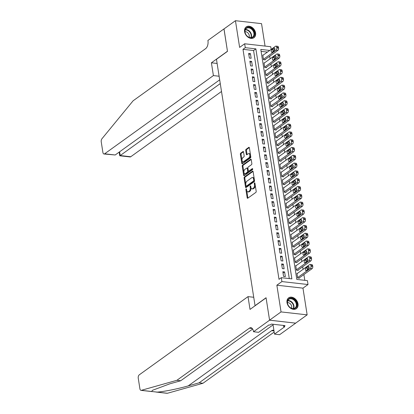 <?xml version="1.0" encoding="UTF-8"?>
<svg xmlns="http://www.w3.org/2000/svg" width="414" height="414" viewBox="0 0 414 414"><rect width="100%" height="100%" fill="white"/><g stroke="black" fill="none" stroke-linecap="round" stroke-linejoin="round"><path stroke-width="0.62" d="M246.139 188.887A0.585 0.321 -83.6 0 0 245.911 189.648L247.184 197.783A0.833 0.461 -83.6 0 0 247.541 198.285A0.833 0.461 -83.6 0 0 247.753 198.223L255.862 192.391A0.833 0.461 -83.6 0 0 256.188 191.304L254.915 183.169A0.585 0.321 -83.6 0 0 254.667 182.817A0.585 0.321 -83.6 0 0 254.517 182.864A0.585 0.321 -83.6 0 0 254.289 183.625L254.45 184.675A2.67 1.47 -83.6 0 1 253.394 188.163L252.716 188.649A2.67 1.47 -83.6 0 1 252.033 188.851A2.67 1.47 -83.6 0 1 250.894 187.237L250.729 186.181A0.585 0.321 -83.6 0 0 250.48 185.829A0.585 0.321 -83.6 0 0 250.33 185.876A0.585 0.321 -83.6 0 0 250.097 186.636L250.263 187.687A2.67 1.47 -83.6 0 1 249.207 191.175L248.529 191.661A2.67 1.47 -83.6 0 1 247.846 191.868A2.67 1.47 -83.6 0 1 246.703 190.249L246.537 189.198A0.585 0.321 -83.6 0 0 246.289 188.841A0.585 0.321 -83.6 0 0 246.139 188.887M246.604 189.607A0.585 0.321 -83.6 0 0 246.615 189.731L247.888 197.861A0.833 0.461 -83.6 0 0 247.945 198.083M254.983 183.578A0.585 0.321 -83.6 0 0 254.993 183.702L255.159 184.758L254.45 184.675M250.791 186.595A0.585 0.321 -83.6 0 0 250.801 186.719L250.967 187.77L250.263 187.687M244.576 31.687A6.634 4.958 54.3 0 0 248.343 37.389A6.634 4.958 54.3 0 0 253.953 37.695A6.634 4.958 54.3 0 0 255.583 32.934A6.634 4.958 54.3 0 0 251.815 27.231A6.634 4.958 54.3 0 0 246.206 26.926A6.634 4.958 54.3 0 0 244.576 31.687M287.005 302.629A6.634 4.958 54.3 0 0 290.768 308.332A6.634 4.958 54.3 0 0 296.377 308.637A6.634 4.958 54.3 0 0 298.008 303.871A6.634 4.958 54.3 0 0 294.245 298.168A6.634 4.958 54.3 0 0 288.636 297.863A6.634 4.958 54.3 0 0 287.005 302.629M243.546 151.99A0.833 0.461 -83.6 0 0 243.189 151.483A0.833 0.461 -83.6 0 0 242.977 151.55L240.7 153.185A0.833 0.461 -83.6 0 0 240.368 154.272L241.781 163.302A0.833 0.461 -83.6 0 0 242.138 163.809A0.833 0.461 -83.6 0 0 242.356 163.747L250.46 157.915A0.833 0.461 -83.6 0 0 250.791 156.823L249.378 147.793A0.833 0.461 -83.6 0 0 249.021 147.291A0.833 0.461 -83.6 0 0 248.809 147.353L246.061 149.33A0.833 0.461 -83.6 0 0 245.73 150.417L246.335 154.282A0.833 0.461 -83.6 0 0 246.692 154.789A0.833 0.461 -83.6 0 0 246.904 154.722L248.265 153.744A2.23 1.232 -83.6 0 1 248.84 153.573A2.23 1.232 -83.6 0 1 249.833 155.416A2.23 1.232 -83.6 0 1 248.907 157.837L243.572 161.677A2.23 1.232 -83.6 0 1 242.997 161.848A2.23 1.232 -83.6 0 1 242.004 160.006A2.23 1.232 -83.6 0 1 242.93 157.584L243.82 156.942A0.833 0.461 -83.6 0 0 244.151 155.855L243.546 151.99M289.282 278.581L253.57 50.518L242.987 49.323L245.279 47.672L244.669 43.775L270.772 46.725L271.186 49.375M269.576 320.198L266.078 297.863L250.02 309.413L248.017 296.626L139.259 374.836A2.551 1.402 -83.6 0 0 138.245 378.163L139.911 388.803A2.551 1.402 -83.6 0 0 141.003 390.35A2.551 1.402 -83.6 0 0 141.314 390.324L176.876 380.311L249.383 328.173A5.951 3.276 96.4 0 1 250.905 327.717A5.951 3.276 96.4 0 1 253.451 331.319L253.518 331.749L269.576 320.198L295.679 323.148L269.571 320.162L266.062 297.744L255.045 305.667L216.465 59.285L227.477 51.367L223.969 28.949L235.442 20.7L239.623 47.403L244.669 43.775M269.571 320.162L281.044 311.913L307.147 314.857L302.965 288.154L308.011 284.527L281.908 281.577L281.297 277.68L291.88 278.876L255.862 48.868L245.279 47.672M302.965 288.154L276.862 285.205L281.044 311.913M276.862 285.205L281.908 281.577M242.987 49.323L279.005 279.326L281.297 277.68M244.426 176.985A0.833 0.461 -83.6 0 0 244.094 178.072L245.512 187.107A0.833 0.461 -83.6 0 0 245.869 187.609A0.833 0.461 -83.6 0 0 246.082 187.547L254.191 181.715A0.833 0.461 -83.6 0 0 254.517 180.628L253.104 171.598A0.833 0.461 -83.6 0 0 252.747 171.091A0.833 0.461 -83.6 0 0 252.535 171.153L244.426 176.985L245.135 177.063A0.833 0.461 -83.6 0 0 244.803 178.155L246.216 187.185A0.833 0.461 -83.6 0 0 246.273 187.407M243.649 175.205L242.231 166.174A0.833 0.461 -83.6 0 1 242.563 165.082L250.672 159.255A0.833 0.461 -83.6 0 1 250.884 159.188A0.833 0.461 -83.6 0 1 251.241 159.695L251.847 163.561A0.833 0.461 -83.6 0 1 251.515 164.648L248.229 167.013A0.833 0.461 -83.6 0 0 247.898 168.105L248.296 170.666A0.833 0.461 -83.6 0 0 248.654 171.173A0.833 0.461 -83.6 0 0 248.871 171.106L252.292 168.648A0.585 0.321 -83.6 0 1 252.442 168.601A0.585 0.321 -83.6 0 1 252.7 169.083A0.585 0.321 -83.6 0 1 252.462 169.719L244.219 175.645A0.833 0.461 -83.6 0 1 244.001 175.712A0.833 0.461 -83.6 0 1 243.649 175.205L244.353 175.282L242.94 166.252L242.231 166.174M265.053 46.078L261.544 23.65L235.442 20.7M295.674 323.111L307.147 314.857M263.283 55.062L262.761 55.005L263.49 59.683L265.255 59.88L265.193 59.492M264.499 62.861L263.982 62.799L264.712 67.477L266.476 67.679L266.414 67.285M265.721 70.654L265.203 70.597L265.933 75.276L267.698 75.472L267.635 75.084M266.942 78.453L266.425 78.396L267.154 83.074L268.919 83.271L268.857 82.883M268.163 86.252L267.646 86.19L268.375 90.868L270.14 91.07L270.078 90.676M269.385 94.045L268.862 93.988L269.597 98.667L271.361 98.863L271.299 98.475M270.606 101.844L270.083 101.782L270.818 106.46L272.583 106.662L272.521 106.274M271.827 109.638L271.305 109.581L272.039 114.259L273.804 114.461L273.742 114.067M273.049 117.436L272.526 117.379L273.261 122.058L275.025 122.254L274.963 121.866M274.27 125.235L273.747 125.173L274.482 129.851L276.247 130.053L276.185 129.66M275.491 133.029L274.968 132.972L275.703 137.65L277.463 137.846L277.406 137.458M276.712 140.827L276.19 140.77L276.925 145.449L278.684 145.645L278.627 145.257M277.934 148.626L277.411 148.564L278.146 153.242L279.905 153.444L279.848 153.051M279.155 156.42L278.632 156.363L279.362 161.041L281.127 161.237L281.065 160.849M280.376 164.218L279.854 164.156L280.583 168.834L282.348 169.036L282.286 168.648M281.592 172.012L281.075 171.955L281.805 176.633L283.569 176.835L283.507 176.442M282.814 179.811L282.296 179.754L283.026 184.432L284.791 184.628L284.728 184.24M284.035 187.609L283.518 187.547L284.247 192.225L286.012 192.427L285.95 192.034M285.256 195.403L284.739 195.346L285.469 200.024L287.233 200.221L287.171 199.833M286.478 203.202L285.955 203.145L286.69 207.823L288.454 208.019L288.392 207.631M287.699 211L287.176 210.938L287.911 215.616L289.676 215.818L289.614 215.425M288.92 218.794L288.398 218.737L289.132 223.415L290.897 223.612L290.835 223.224M290.142 226.593L289.619 226.53L290.354 231.209L292.118 231.41L292.056 231.022M291.363 234.386L290.84 234.329L291.575 239.007L293.34 239.209L293.278 238.816M292.584 242.185L292.061 242.128L292.796 246.806L294.561 247.003L294.499 246.615M293.805 249.984L293.283 249.921L294.018 254.6L295.777 254.801L295.72 254.413M295.027 257.777L294.504 257.72L295.239 262.398L296.998 262.595L296.941 262.207M296.248 265.576L295.725 265.519L296.455 270.197L298.22 270.394L298.158 270.006M282.834 271.719L283.569 276.397L285.334 276.599L284.599 271.92L282.834 271.719M281.618 263.92L282.348 268.598L284.113 268.8L283.378 264.122L281.618 263.92M280.397 256.126L281.127 260.804L282.891 261.001L282.157 256.323L280.397 256.126M279.176 248.328L279.905 253.006L281.67 253.208L280.935 248.529L279.176 248.328M277.954 240.534L278.684 245.212L280.449 245.409L279.719 240.731L277.954 240.534M276.733 232.735L277.463 237.413L279.227 237.61L278.498 232.937L276.733 232.735M275.512 224.937L276.241 229.615L278.006 229.817L277.276 225.138L275.512 224.937M274.291 217.143L275.025 221.821L276.785 222.018L276.055 217.34L274.291 217.143M273.069 209.344L273.804 214.022L275.564 214.224L274.834 209.546L273.069 209.344M271.848 201.546L272.583 206.224L274.342 206.426L273.613 201.747L271.848 201.546M270.627 193.752L271.361 198.43L273.126 198.627L272.391 193.949L270.627 193.752M269.405 185.953L270.14 190.631L271.905 190.833L271.17 186.155L269.405 185.953M268.184 178.16L268.919 182.838L270.684 183.035L269.949 178.356L268.184 178.16M266.963 170.361L267.698 175.039L269.462 175.236L268.727 170.558L266.963 170.361M265.741 162.562L266.476 167.24L268.241 167.442L267.506 162.764L265.741 162.562M264.525 154.769L265.255 159.447L267.02 159.644L266.285 154.965L264.525 154.769M263.304 146.97L264.034 151.648L265.798 151.85L265.063 147.172L263.304 146.97M262.083 139.171L262.812 143.849L264.577 144.051L263.842 139.373L262.083 139.171M260.861 131.378L261.591 136.056L263.356 136.253L262.626 131.574L260.861 131.378M259.64 123.579L260.37 128.257L262.134 128.459L261.405 123.781L259.64 123.579M258.419 115.785L259.148 120.464L260.913 120.66L260.183 115.982L258.419 115.785M257.197 107.987L257.927 112.665L259.692 112.862L258.962 108.183L257.197 107.987M255.976 100.188L256.711 104.866L258.471 105.068L257.741 100.39L255.976 100.188M254.755 92.394L255.49 97.073L257.249 97.269L256.52 92.591L254.755 92.394M253.534 84.596L254.268 89.274L256.028 89.476L255.298 84.798L253.534 84.596M252.312 76.797L253.047 81.475L254.812 81.677L254.077 76.999L252.312 76.797M251.091 69.003L251.826 73.682L253.591 73.878L252.856 69.2L251.091 69.003M249.87 61.205L250.605 65.883L252.369 66.085L251.634 61.407L249.87 61.205M251.148 58.286L250.413 53.608L248.648 53.411L249.383 58.089L251.148 58.286M304.802 280.335L303.897 274.554M303.079 269.338L302.675 266.756M301.858 261.539L301.454 258.962M300.636 253.741L300.233 251.163M299.415 245.947L299.011 243.365M298.194 238.148L297.79 235.571M296.973 230.355L296.569 227.772M295.756 222.556L295.348 219.979M294.535 214.757L294.131 212.18M293.314 206.964L292.91 204.381M292.093 199.165L291.689 196.588M290.871 191.366L290.468 188.789M289.65 183.573L289.246 180.99M288.429 175.774L288.025 173.197M287.207 167.981L286.804 165.398M285.986 160.182L285.582 157.605M284.765 152.383L284.361 149.806M283.543 144.589L283.14 142.007M282.322 136.791L281.918 134.214M281.101 128.992L280.697 126.415M279.88 121.198L279.476 118.616M278.658 113.4L278.255 110.823M277.442 105.606L277.038 103.024M276.221 97.807L275.817 95.225M274.999 90.009L274.596 87.432M273.778 82.215L273.375 79.633M272.557 74.416L272.153 71.839M271.336 66.618L270.932 64.041M270.114 58.824L269.711 56.242M267.423 52.086L261.105 51.372M297.469 273.375L296.947 273.312L297.676 277.991L299.441 278.192L299.379 277.799M269.716 50.436L260.799 49.426L296.817 279.429L307.4 280.63L308.011 284.527M253.57 50.518L255.862 48.868M284.599 271.92L283.041 273.038M283.378 264.122L281.82 265.239M282.157 256.323L280.604 257.446M280.935 248.529L279.383 249.647M279.719 240.731L278.161 241.848M278.498 232.937L276.94 234.055M277.276 225.138L275.719 226.256M276.055 217.34L274.498 218.463M274.834 209.546L273.276 210.664M273.613 201.747L272.055 202.865M272.391 193.949L270.834 195.072M271.17 186.155L269.612 187.273M269.949 178.356L268.391 179.474M268.727 170.558L267.17 171.681M267.506 162.764L265.948 163.882M266.285 154.965L264.727 156.088M265.063 147.172L263.511 148.29M263.842 139.373L262.29 140.491M262.626 131.574L261.068 132.697M261.405 123.781L259.847 124.899M260.183 115.982L258.626 117.1M258.962 108.183L257.404 109.306M257.741 100.39L256.183 101.508M256.52 92.591L254.962 93.714M255.298 84.798L253.741 85.915M254.077 76.999L252.519 78.117M252.856 69.2L251.298 70.323M251.634 61.407L250.077 62.524M250.413 53.608L248.855 54.726M247.846 191.868L248.55 191.946A2.67 1.47 -83.6 0 0 249.233 191.739L248.529 191.661M250.967 187.77A2.67 1.47 -83.6 0 1 249.911 191.252L249.233 191.739M252.033 188.851L252.742 188.934A2.67 1.47 -83.6 0 0 253.425 188.727L252.716 188.649M255.159 184.758A2.67 1.47 -83.6 0 1 254.098 188.241L253.425 188.727M253.047 171.375L245.135 177.063M246.009 185.808A0.585 0.321 -83.6 0 0 246.258 186.165A0.585 0.321 -83.6 0 0 246.408 186.119L253.523 181.001A0.585 0.321 -83.6 0 0 253.756 180.24L253.585 179.127A2.67 1.47 -83.6 0 0 252.442 177.513A2.67 1.47 -83.6 0 0 251.759 177.715L246.894 181.213A2.67 1.47 -83.6 0 0 245.833 184.701L246.009 185.808M246.827 186.165A0.585 0.321 -83.6 0 0 246.967 186.243A0.585 0.321 -83.6 0 0 247.111 186.196L246.408 186.119M252.442 177.513L253.145 177.59A2.67 1.47 -83.6 0 1 254.289 179.21L254.46 180.318A0.585 0.321 -83.6 0 1 254.232 181.078L247.111 186.196M251.184 159.473L243.266 165.165A0.833 0.461 -83.6 0 0 242.94 166.252M248.654 171.173L249.363 171.251A0.833 0.461 -83.6 0 0 249.575 171.189L252.69 168.948M244.814 169.466A2.23 1.232 -83.6 0 0 243.893 171.888A2.23 1.232 -83.6 0 0 244.886 173.735A2.23 1.232 -83.6 0 0 245.455 173.564L247.339 172.208A0.833 0.461 -83.6 0 0 247.67 171.122L247.267 168.555A0.833 0.461 -83.6 0 0 246.91 168.053A0.833 0.461 -83.6 0 0 246.697 168.115L244.814 169.466M244.886 173.735L245.59 173.813A2.23 1.232 -83.6 0 0 246.164 173.642L245.455 173.564M246.91 168.053L247.613 168.131A0.833 0.461 -83.6 0 1 247.97 168.638L248.374 171.199A0.833 0.461 -83.6 0 1 248.043 172.291L246.164 173.642M242.997 161.848L243.706 161.931A2.23 1.232 -83.6 0 0 244.276 161.755L243.572 161.677M248.84 153.573L249.544 153.651A2.23 1.232 -83.6 0 1 250.537 155.498A2.23 1.232 -83.6 0 1 249.616 157.92L244.276 161.755M249.316 147.575L246.765 149.407A0.833 0.461 -83.6 0 0 246.433 150.499L247.039 154.365A0.833 0.461 -83.6 0 0 247.101 154.582M243.484 151.767L241.403 153.263A0.833 0.461 -83.6 0 0 241.072 154.355L242.49 163.385A0.833 0.461 -83.6 0 0 242.547 163.608M298.924 278.13L312.094 268.66A1.703 0.937 96.4 0 0 312.767 266.44L312.642 265.664A1.703 0.937 96.4 0 0 311.918 264.629L310.153 264.432A1.703 0.937 -83.6 0 0 309.719 264.562L297.009 273.706M310.153 264.432A1.703 0.937 -83.6 0 1 310.883 265.462L311.002 266.243A1.703 0.937 -83.6 0 1 310.329 268.463L297.619 277.603M309.118 267.242L307.737 268.236A1.361 0.75 -83.6 0 0 307.188 269.938M308.176 266.45L305.972 268.034A1.361 0.75 -83.6 0 0 305.408 269.514A1.361 0.75 -83.6 0 0 306.018 270.637A1.361 0.75 -83.6 0 0 306.365 270.533L308.565 268.945A1.361 0.75 -83.6 0 0 309.129 267.47A1.361 0.75 -83.6 0 0 308.523 266.347A1.361 0.75 -83.6 0 0 308.176 266.45L308.839 266.528M295.85 301.345A5.739 4.29 -125.7 0 1 295.234 308.342A5.739 4.29 -125.7 0 1 288.429 305.677A5.739 4.29 -125.7 0 1 289.044 298.685A5.739 4.29 -125.7 0 1 295.85 301.345M288.475 305.682A5.315 3.969 54.3 0 0 295.011 307.995A5.315 3.969 54.3 0 0 295.348 301.671A5.315 3.969 54.3 0 0 288.806 299.363A5.315 3.969 54.3 0 0 288.475 305.682M291.497 308.254A3.783 2.826 54.3 0 0 291.006 304.657A3.783 2.826 54.3 0 0 287.44 302.613M295.886 308.932A6.593 4.921 54.3 0 0 295.989 308.865A6.593 4.921 54.3 0 0 296.403 301.025A6.593 4.921 54.3 0 0 288.294 298.163A6.593 4.921 54.3 0 0 288.196 298.235L288.294 298.163M253.425 30.408A5.739 4.29 -125.7 0 1 252.809 37.4A5.739 4.29 -125.7 0 1 245.999 34.74A5.739 4.29 -125.7 0 1 246.62 27.748A5.739 4.29 -125.7 0 1 253.425 30.408M246.045 34.745A5.315 3.969 54.3 0 0 252.587 37.053A5.315 3.969 54.3 0 0 252.918 30.734A5.315 3.969 54.3 0 0 246.382 28.426A5.315 3.969 54.3 0 0 246.045 34.745M249.073 37.317A3.783 2.826 54.3 0 0 248.581 33.72A3.783 2.826 54.3 0 0 245.016 31.676M253.559 37.928L253.471 37.99A6.593 4.921 54.3 0 0 253.559 37.928A6.593 4.921 54.3 0 0 253.973 30.087A6.593 4.921 54.3 0 0 245.864 27.226A6.593 4.921 54.3 0 0 245.766 27.298M176.876 380.311L180.737 380.751L169.833 383.819L152.487 390.293L151.638 391.489L157.097 392.105C163.287 391.784 177.979 388.849 188.21 385.895L199.113 382.826L271.62 330.688A5.951 3.276 96.4 0 1 273.142 330.227A5.951 3.276 96.4 0 1 273.939 330.507M199.113 382.826L202.979 383.26L274.182 332.059M252.669 329.021L180.737 380.751M157.097 392.105L167.416 393.274L202.979 383.26M253.518 331.749L258.631 332.328L268.909 324.933L270.037 325.062L271.413 324.074L285.029 325.611L283.652 326.599L284.78 326.729L274.503 334.119L279.616 334.698L295.679 323.148M248.017 296.626L253.73 297.273M272.955 324.245L274.503 334.119M167.416 393.274A2.551 1.402 96.4 0 1 167.106 393.3L156.197 392.068M283.471 325.435L283.652 326.599M219.12 76.233L213.401 75.586L104.644 153.796L115.19 154.986L219.684 79.845M224.015 28.918L227.462 51.248L211.399 62.799L213.401 75.586M115.19 154.986L103.992 153.992A2.551 1.402 -83.6 0 1 102.9 152.445L101.233 141.8A2.551 1.402 -83.6 0 1 101.927 138.778L133.106 100.799L205.613 48.655A5.951 3.276 -83.6 0 0 207.968 40.888L207.9 40.463L223.964 28.913M217.117 63.445L211.399 62.799M220.269 83.587L120.2 155.55L130.746 156.746A2.551 1.402 96.4 0 1 130.094 156.942L119.77 155.773L120.2 155.55L119.61 151.809M221.506 91.478L130.746 156.746M103.992 153.992A2.551 1.402 -83.6 0 0 104.644 153.796M119.16 152.129L119.77 155.773M297.702 270.337L310.873 260.861A1.703 0.937 96.4 0 0 311.545 258.647L311.421 257.865A1.703 0.937 96.4 0 0 310.697 256.835L308.932 256.633A1.703 0.937 -83.6 0 0 308.497 256.768L295.787 265.907M308.932 256.633A1.703 0.937 -83.6 0 1 309.662 257.663L309.781 258.445A1.703 0.937 -83.6 0 1 309.108 260.665L296.398 269.804M307.897 259.449L306.515 260.437A1.361 0.75 -83.6 0 0 305.967 262.14M306.955 258.657L304.751 260.24A1.361 0.75 -83.6 0 0 304.186 261.715A1.361 0.75 -83.6 0 0 304.797 262.838A1.361 0.75 -83.6 0 0 305.144 262.735L307.348 261.151A1.361 0.75 -83.6 0 0 307.912 259.676A1.361 0.75 -83.6 0 0 307.302 258.553A1.361 0.75 -83.6 0 0 306.955 258.657L307.618 258.729M296.481 262.538L309.651 253.068A1.703 0.937 96.4 0 0 310.324 250.848L310.2 250.066A1.703 0.937 96.4 0 0 309.475 249.037L307.711 248.84A1.703 0.937 -83.6 0 0 307.276 248.969L294.566 258.108M307.711 248.84A1.703 0.937 -83.6 0 1 308.44 249.87L308.559 250.646A1.703 0.937 -83.6 0 1 307.887 252.866L295.177 262.01M306.676 251.65L305.294 252.643A1.361 0.75 -83.6 0 0 304.745 254.346M305.734 250.858L303.529 252.442A1.361 0.75 -83.6 0 0 302.965 253.917A1.361 0.75 -83.6 0 0 303.576 255.045A1.361 0.75 -83.6 0 0 303.923 254.936L306.127 253.352A1.361 0.75 -83.6 0 0 306.691 251.878A1.361 0.75 -83.6 0 0 306.081 250.755A1.361 0.75 -83.6 0 0 305.734 250.858L306.396 250.936M295.26 254.739L308.43 245.269A1.703 0.937 96.4 0 0 309.103 243.049L308.984 242.273A1.703 0.937 96.4 0 0 308.254 241.243L306.489 241.041A1.703 0.937 -83.6 0 0 306.055 241.171L293.345 250.315M306.489 241.041A1.703 0.937 -83.6 0 1 307.219 242.071L307.338 242.852A1.703 0.937 -83.6 0 1 306.665 245.072L293.956 254.212M305.454 243.851L304.073 244.845A1.361 0.75 -83.6 0 0 303.524 246.547M304.513 243.059L302.313 244.648A1.361 0.75 -83.6 0 0 301.749 246.123A1.361 0.75 -83.6 0 0 302.355 247.246A1.361 0.75 -83.6 0 0 302.701 247.142L304.906 245.559A1.361 0.75 -83.6 0 0 305.47 244.079A1.361 0.75 -83.6 0 0 304.859 242.956A1.361 0.75 -83.6 0 0 304.513 243.059L305.18 243.137M294.038 246.946L307.209 237.476A1.703 0.937 96.4 0 0 307.881 235.255L307.762 234.474A1.703 0.937 96.4 0 0 307.033 233.444L305.268 233.242A1.703 0.937 -83.6 0 0 304.833 233.377L292.124 242.516M305.268 233.242A1.703 0.937 -83.6 0 1 305.998 234.272L306.117 235.054A1.703 0.937 -83.6 0 1 305.444 237.274L292.734 246.413M304.233 236.058L302.851 237.046A1.361 0.75 -83.6 0 0 302.303 238.754M303.291 235.266L301.092 236.849A1.361 0.75 -83.6 0 0 300.528 238.324A1.361 0.75 -83.6 0 0 301.133 239.447A1.361 0.75 -83.6 0 0 301.48 239.344L303.685 237.76A1.361 0.75 -83.6 0 0 304.249 236.285A1.361 0.75 -83.6 0 0 303.643 235.162A1.361 0.75 -83.6 0 0 303.291 235.266L303.959 235.338M292.817 239.147L305.987 229.677A1.703 0.937 96.4 0 0 306.66 227.457L306.541 226.675A1.703 0.937 96.4 0 0 305.811 225.646L304.047 225.449A1.703 0.937 -83.6 0 0 303.612 225.578L290.902 234.717M304.047 225.449A1.703 0.937 -83.6 0 1 304.776 226.479L304.895 227.26A1.703 0.937 -83.6 0 1 304.223 229.475L291.513 238.619M303.012 228.259L301.63 229.252A1.361 0.75 -83.6 0 0 301.081 230.955M302.07 227.467L299.871 229.051A1.361 0.75 -83.6 0 0 299.306 230.526A1.361 0.75 -83.6 0 0 299.912 231.654A1.361 0.75 -83.6 0 0 300.259 231.545L302.463 229.961A1.361 0.75 -83.6 0 0 303.027 228.487A1.361 0.75 -83.6 0 0 302.422 227.364A1.361 0.75 -83.6 0 0 302.07 227.467L302.737 227.545M291.596 231.354L304.766 221.878A1.703 0.937 96.4 0 0 305.439 219.658L305.32 218.882A1.703 0.937 96.4 0 0 304.59 217.852L302.825 217.65A1.703 0.937 -83.6 0 0 302.391 217.78L289.681 226.924M302.825 217.65A1.703 0.937 -83.6 0 1 303.555 218.68L303.679 219.461A1.703 0.937 -83.6 0 1 303.001 221.681L290.292 230.821M301.79 220.465L300.414 221.454A1.361 0.75 -83.6 0 0 299.86 223.156M300.849 219.674L298.649 221.257A1.361 0.75 -83.6 0 0 298.085 222.732A1.361 0.75 -83.6 0 0 298.691 223.855A1.361 0.75 -83.6 0 0 299.037 223.751L301.242 222.168A1.361 0.75 -83.6 0 0 301.806 220.693A1.361 0.75 -83.6 0 0 301.201 219.565A1.361 0.75 -83.6 0 0 300.849 219.674L301.516 219.746M290.374 223.555L303.545 214.085A1.703 0.937 96.4 0 0 304.218 211.864L304.099 211.083A1.703 0.937 96.4 0 0 303.369 210.053L301.609 209.857A1.703 0.937 -83.6 0 0 301.169 209.986L288.46 219.125M301.609 209.857A1.703 0.937 -83.6 0 1 302.334 210.886L302.458 211.663A1.703 0.937 -83.6 0 1 301.78 213.883L289.07 223.022M300.569 212.667L299.193 213.66A1.361 0.75 -83.6 0 0 298.644 215.363M299.627 211.875L297.428 213.458A1.361 0.75 -83.6 0 0 296.864 214.933A1.361 0.75 -83.6 0 0 297.469 216.056A1.361 0.75 -83.6 0 0 297.816 215.953L300.021 214.369A1.361 0.75 -83.6 0 0 300.585 212.894A1.361 0.75 -83.6 0 0 299.979 211.771A1.361 0.75 -83.6 0 0 299.627 211.875L300.295 211.947M289.153 215.756L302.324 206.286A1.703 0.937 96.4 0 0 302.996 204.066L302.877 203.284A1.703 0.937 96.4 0 0 302.148 202.255L300.388 202.058A1.703 0.937 -83.6 0 0 299.953 202.187L287.238 211.331M300.388 202.058A1.703 0.937 -83.6 0 1 301.113 203.088L301.237 203.869A1.703 0.937 -83.6 0 1 300.559 206.084L287.849 215.228M299.348 204.868L297.971 205.861A1.361 0.75 -83.6 0 0 297.423 207.564M298.411 204.076L296.207 205.66A1.361 0.75 -83.6 0 0 295.643 207.14A1.361 0.75 -83.6 0 0 296.248 208.263A1.361 0.75 -83.6 0 0 296.595 208.159L298.799 206.57A1.361 0.75 -83.6 0 0 299.363 205.096A1.361 0.75 -83.6 0 0 298.758 203.973A1.361 0.75 -83.6 0 0 298.411 204.076L299.074 204.154M287.932 207.963L301.102 198.487A1.703 0.937 96.4 0 0 301.78 196.272L301.656 195.491A1.703 0.937 96.4 0 0 300.926 194.461L299.167 194.259A1.703 0.937 -83.6 0 0 298.732 194.394L286.017 203.533M299.167 194.259A1.703 0.937 -83.6 0 1 299.891 195.289L300.015 196.07A1.703 0.937 -83.6 0 1 299.343 198.29L286.628 207.43M298.127 197.074L296.75 198.063A1.361 0.75 -83.6 0 0 296.201 199.765M297.19 196.283L294.985 197.866A1.361 0.75 -83.6 0 0 294.421 199.341A1.361 0.75 -83.6 0 0 295.027 200.464A1.361 0.75 -83.6 0 0 295.373 200.36L297.578 198.777A1.361 0.75 -83.6 0 0 298.142 197.302A1.361 0.75 -83.6 0 0 297.537 196.179A1.361 0.75 -83.6 0 0 297.19 196.283L297.852 196.355M286.711 200.164L299.881 190.694A1.703 0.937 96.4 0 0 300.559 188.473L300.435 187.692A1.703 0.937 96.4 0 0 299.71 186.662L297.945 186.466A1.703 0.937 -83.6 0 0 297.511 186.595L284.796 195.734M297.945 186.466A1.703 0.937 -83.6 0 1 298.67 187.495L298.794 188.272A1.703 0.937 -83.6 0 1 298.121 190.492L285.406 199.636M296.905 189.276L295.529 190.269A1.361 0.75 -83.6 0 0 294.98 191.972M295.969 188.484L293.764 190.067A1.361 0.75 -83.6 0 0 293.2 191.542A1.361 0.75 -83.6 0 0 293.805 192.665A1.361 0.75 -83.6 0 0 294.157 192.562L296.357 190.978A1.361 0.75 -83.6 0 0 296.921 189.503A1.361 0.75 -83.6 0 0 296.315 188.38A1.361 0.75 -83.6 0 0 295.969 188.484L296.631 188.561M285.489 192.365L298.66 182.895A1.703 0.937 96.4 0 0 299.338 180.675L299.213 179.899A1.703 0.937 96.4 0 0 298.489 178.869L296.724 178.667A1.703 0.937 -83.6 0 0 296.289 178.796L283.574 187.94M296.724 178.667A1.703 0.937 -83.6 0 1 297.449 179.697L297.573 180.478A1.703 0.937 -83.6 0 1 296.9 182.698L284.185 191.837M295.684 181.477L294.307 182.47A1.361 0.75 -83.6 0 0 293.759 184.173M294.747 180.685L292.543 182.274A1.361 0.75 -83.6 0 0 291.979 183.749A1.361 0.75 -83.6 0 0 292.584 184.872A1.361 0.75 -83.6 0 0 292.936 184.768L295.135 183.185A1.361 0.75 -83.6 0 0 295.699 181.705A1.361 0.75 -83.6 0 0 295.094 180.582A1.361 0.75 -83.6 0 0 294.747 180.685L295.41 180.763M284.268 184.572L297.443 175.101A1.703 0.937 96.4 0 0 298.116 172.881L297.992 172.1A1.703 0.937 96.4 0 0 297.268 171.07L295.503 170.868A1.703 0.937 -83.6 0 0 295.068 171.003L282.353 180.142M295.503 170.868A1.703 0.937 -83.6 0 1 296.227 171.898L296.352 172.679A1.703 0.937 -83.6 0 1 295.679 174.899L282.964 184.039M294.463 173.683L293.086 174.672A1.361 0.75 -83.6 0 0 292.538 176.38M293.526 172.892L291.321 174.475A1.361 0.75 -83.6 0 0 290.757 175.95A1.361 0.75 -83.6 0 0 291.363 177.073A1.361 0.75 -83.6 0 0 291.715 176.969L293.914 175.386A1.361 0.75 -83.6 0 0 294.478 173.911A1.361 0.75 -83.6 0 0 293.873 172.788A1.361 0.75 -83.6 0 0 293.526 172.892L294.188 172.964M283.047 176.773L296.222 167.303A1.703 0.937 96.4 0 0 296.895 165.082L296.771 164.301A1.703 0.937 96.4 0 0 296.046 163.271L294.282 163.075A1.703 0.937 -83.6 0 0 293.847 163.204L281.137 172.343M294.282 163.075A1.703 0.937 -83.6 0 1 295.006 164.104L295.13 164.886A1.703 0.937 -83.6 0 1 294.457 167.101L281.748 176.245M293.241 165.885L291.865 166.878A1.361 0.75 -83.6 0 0 291.316 168.581M292.305 165.093L290.1 166.676A1.361 0.75 -83.6 0 0 289.536 168.151A1.361 0.75 -83.6 0 0 290.142 169.279A1.361 0.75 -83.6 0 0 290.493 169.171L292.693 167.587A1.361 0.75 -83.6 0 0 293.257 166.112A1.361 0.75 -83.6 0 0 292.651 164.989A1.361 0.75 -83.6 0 0 292.305 165.093L292.967 165.17M281.825 168.979L295.001 159.504A1.703 0.937 96.4 0 0 295.674 157.284L295.549 156.508A1.703 0.937 96.4 0 0 294.825 155.478L293.06 155.276A1.703 0.937 -83.6 0 0 292.626 155.405L279.916 164.549M293.06 155.276A1.703 0.937 -83.6 0 1 293.785 156.306L293.909 157.087A1.703 0.937 -83.6 0 1 293.236 159.307L280.526 168.446M292.02 158.091L290.644 159.079A1.361 0.75 -83.6 0 0 290.095 160.782M291.083 157.299L288.879 158.883A1.361 0.75 -83.6 0 0 288.315 160.358A1.361 0.75 -83.6 0 0 288.925 161.481A1.361 0.75 -83.6 0 0 289.272 161.377L291.472 159.794A1.361 0.75 -83.6 0 0 292.036 158.319A1.361 0.75 -83.6 0 0 291.43 157.191A1.361 0.75 -83.6 0 0 291.083 157.299L291.746 157.372M280.609 161.181L293.78 151.71A1.703 0.937 96.4 0 0 294.452 149.49L294.328 148.709A1.703 0.937 96.4 0 0 293.604 147.679L291.839 147.482A1.703 0.937 -83.6 0 0 291.404 147.612L278.694 156.751M291.839 147.482A1.703 0.937 -83.6 0 1 292.569 148.512L292.688 149.288A1.703 0.937 -83.6 0 1 292.015 151.508L279.305 160.648M290.804 150.292L289.422 151.286A1.361 0.75 -83.6 0 0 288.874 152.989M289.862 149.501L287.658 151.084A1.361 0.75 -83.6 0 0 287.093 152.559A1.361 0.75 -83.6 0 0 287.704 153.682A1.361 0.75 -83.6 0 0 288.051 153.578L290.255 151.995A1.361 0.75 -83.6 0 0 290.819 150.52A1.361 0.75 -83.6 0 0 290.209 149.397A1.361 0.75 -83.6 0 0 289.862 149.501L290.524 149.573M279.388 153.382L292.558 143.912A1.703 0.937 96.4 0 0 293.231 141.691L293.107 140.91A1.703 0.937 96.4 0 0 292.382 139.88L290.618 139.684A1.703 0.937 -83.6 0 0 290.183 139.813L277.473 148.957M290.618 139.684A1.703 0.937 -83.6 0 1 291.347 140.713L291.466 141.495A1.703 0.937 -83.6 0 1 290.794 143.71L278.084 152.854M289.583 142.494L288.201 143.487A1.361 0.75 -83.6 0 0 287.652 145.19M288.641 141.702L286.436 143.285A1.361 0.75 -83.6 0 0 285.872 144.765A1.361 0.75 -83.6 0 0 286.483 145.888A1.361 0.75 -83.6 0 0 286.83 145.785L289.034 144.196A1.361 0.75 -83.6 0 0 289.598 142.721A1.361 0.75 -83.6 0 0 288.988 141.598A1.361 0.75 -83.6 0 0 288.641 141.702L289.303 141.779M278.167 145.588L291.337 136.113A1.703 0.937 96.4 0 0 292.01 133.898L291.886 133.117A1.703 0.937 96.4 0 0 291.161 132.087L289.396 131.885A1.703 0.937 -83.6 0 0 288.962 132.019L276.252 141.158M289.396 131.885A1.703 0.937 -83.6 0 1 290.126 132.915L290.245 133.696A1.703 0.937 -83.6 0 1 289.572 135.916L276.862 145.055M288.361 134.7L286.98 135.688A1.361 0.75 -83.6 0 0 286.431 137.391M287.419 133.908L285.22 135.492A1.361 0.75 -83.6 0 0 284.651 136.967A1.361 0.75 -83.6 0 0 285.262 138.09A1.361 0.75 -83.6 0 0 285.608 137.986L287.813 136.403A1.361 0.75 -83.6 0 0 288.377 134.928A1.361 0.75 -83.6 0 0 287.766 133.805A1.361 0.75 -83.6 0 0 287.419 133.908L288.082 133.981M276.945 137.79L290.116 128.319A1.703 0.937 96.4 0 0 290.788 126.099L290.669 125.318A1.703 0.937 96.4 0 0 289.94 124.288L288.175 124.091A1.703 0.937 -83.6 0 0 287.74 124.221L275.031 133.36M288.175 124.091A1.703 0.937 -83.6 0 1 288.905 125.121L289.024 125.897A1.703 0.937 -83.6 0 1 288.351 128.117L275.641 137.262M287.14 126.901L285.758 127.895A1.361 0.75 -83.6 0 0 285.21 129.598M286.198 126.11L283.999 127.693A1.361 0.75 -83.6 0 0 283.435 129.168A1.361 0.75 -83.6 0 0 284.04 130.291A1.361 0.75 -83.6 0 0 284.387 130.187L286.591 128.604A1.361 0.75 -83.6 0 0 287.156 127.129A1.361 0.75 -83.6 0 0 286.545 126.006A1.361 0.75 -83.6 0 0 286.198 126.11L286.866 126.187M275.724 129.991L288.894 120.521A1.703 0.937 96.4 0 0 289.567 118.3L289.448 117.524A1.703 0.937 96.4 0 0 288.718 116.494L286.954 116.293A1.703 0.937 -83.6 0 0 286.519 116.422L273.809 125.566M286.954 116.293A1.703 0.937 -83.6 0 1 287.683 117.322L287.802 118.104A1.703 0.937 -83.6 0 1 287.13 120.324L274.42 129.463M285.919 119.103L284.537 120.096A1.361 0.75 -83.6 0 0 283.988 121.799M284.977 118.311L282.778 119.9A1.361 0.75 -83.6 0 0 282.213 121.374A1.361 0.75 -83.6 0 0 282.819 122.497A1.361 0.75 -83.6 0 0 283.166 122.394L285.37 120.81A1.361 0.75 -83.6 0 0 285.934 119.33A1.361 0.75 -83.6 0 0 285.329 118.207A1.361 0.75 -83.6 0 0 284.977 118.311L285.644 118.388M274.503 122.197L287.673 112.722A1.703 0.937 96.4 0 0 288.346 110.507L288.227 109.726A1.703 0.937 96.4 0 0 287.497 108.696L285.732 108.494A1.703 0.937 -83.6 0 0 285.298 108.628L272.588 117.767M285.732 108.494A1.703 0.937 -83.6 0 1 286.462 109.524L286.581 110.305A1.703 0.937 -83.6 0 1 285.908 112.525L273.199 121.664M284.697 111.309L283.321 112.297A1.361 0.75 -83.6 0 0 282.767 114.005M283.756 110.517L281.556 112.101A1.361 0.75 -83.6 0 0 280.992 113.576A1.361 0.75 -83.6 0 0 281.598 114.699A1.361 0.75 -83.6 0 0 281.944 114.595L284.149 113.012A1.361 0.75 -83.6 0 0 284.713 111.537A1.361 0.75 -83.6 0 0 284.107 110.414A1.361 0.75 -83.6 0 0 283.756 110.517L284.423 110.59M273.281 114.399L286.452 104.928A1.703 0.937 96.4 0 0 287.125 102.708L287.005 101.927A1.703 0.937 96.4 0 0 286.276 100.897L284.516 100.7A1.703 0.937 -83.6 0 0 284.076 100.83L271.367 109.969M284.516 100.7A1.703 0.937 -83.6 0 1 285.241 101.73L285.365 102.506A1.703 0.937 -83.6 0 1 284.687 104.726L271.977 113.871M283.476 103.51L282.1 104.504A1.361 0.75 -83.6 0 0 281.551 106.207M282.534 102.719L280.335 104.302A1.361 0.75 -83.6 0 0 279.771 105.777A1.361 0.75 -83.6 0 0 280.376 106.905A1.361 0.75 -83.6 0 0 280.723 106.796L282.928 105.213A1.361 0.75 -83.6 0 0 283.492 103.738A1.361 0.75 -83.6 0 0 282.886 102.615A1.361 0.75 -83.6 0 0 282.534 102.719L283.202 102.796M272.06 106.605L285.23 97.13A1.703 0.937 96.4 0 0 285.903 94.909L285.784 94.133A1.703 0.937 96.4 0 0 285.055 93.103L283.295 92.902A1.703 0.937 -83.6 0 0 282.855 93.031L270.145 102.175M283.295 92.902A1.703 0.937 -83.6 0 1 284.02 93.931L284.144 94.713A1.703 0.937 -83.6 0 1 283.466 96.933L270.756 106.072M282.255 95.717L280.878 96.705A1.361 0.75 -83.6 0 0 280.33 98.408M281.313 94.925L279.114 96.509A1.361 0.75 -83.6 0 0 278.55 97.983A1.361 0.75 -83.6 0 0 279.155 99.106A1.361 0.75 -83.6 0 0 279.502 99.003L281.706 97.419A1.361 0.75 -83.6 0 0 282.27 95.944A1.361 0.75 -83.6 0 0 281.665 94.816A1.361 0.75 -83.6 0 0 281.313 94.925L281.981 94.997M270.839 98.806L284.009 89.336A1.703 0.937 96.4 0 0 284.682 87.116L284.563 86.335A1.703 0.937 96.4 0 0 283.833 85.305L282.074 85.108A1.703 0.937 -83.6 0 0 281.639 85.237L268.924 94.376M282.074 85.108A1.703 0.937 -83.6 0 1 282.798 86.138L282.922 86.914A1.703 0.937 -83.6 0 1 282.25 89.134L269.535 98.273M281.034 87.918L279.657 88.912A1.361 0.75 -83.6 0 0 279.108 90.614M280.097 87.126L277.892 88.71A1.361 0.75 -83.6 0 0 277.328 90.185A1.361 0.75 -83.6 0 0 277.934 91.308A1.361 0.75 -83.6 0 0 278.28 91.204L280.485 89.621A1.361 0.75 -83.6 0 0 281.049 88.146A1.361 0.75 -83.6 0 0 280.444 87.023A1.361 0.75 -83.6 0 0 280.097 87.126L280.759 87.199M269.618 91.008L282.788 81.537A1.703 0.937 96.4 0 0 283.466 79.317L283.342 78.536A1.703 0.937 96.4 0 0 282.617 77.506L280.852 77.309A1.703 0.937 -83.6 0 0 280.418 77.439L267.703 86.583M280.852 77.309A1.703 0.937 -83.6 0 1 281.577 78.339L281.701 79.121A1.703 0.937 -83.6 0 1 281.028 81.335L268.313 90.48M279.812 80.119L278.436 81.113A1.361 0.75 -83.6 0 0 277.887 82.816M278.876 79.328L276.671 80.911A1.361 0.75 -83.6 0 0 276.107 82.391A1.361 0.75 -83.6 0 0 276.712 83.514A1.361 0.75 -83.6 0 0 277.059 83.411L279.264 81.822A1.361 0.75 -83.6 0 0 279.828 80.347A1.361 0.75 -83.6 0 0 279.222 79.224A1.361 0.75 -83.6 0 0 278.876 79.328L279.538 79.405M268.396 83.214L281.567 73.739A1.703 0.937 96.4 0 0 282.244 71.518L282.12 70.742A1.703 0.937 96.4 0 0 281.396 69.712L279.631 69.511A1.703 0.937 -83.6 0 0 279.196 69.645L266.481 78.784M279.631 69.511A1.703 0.937 -83.6 0 1 280.356 70.54L280.48 71.322A1.703 0.937 -83.6 0 1 279.807 73.542L267.092 82.681M278.591 72.326L277.214 73.314A1.361 0.75 -83.6 0 0 276.666 75.017M277.654 71.534L275.45 73.118A1.361 0.75 -83.6 0 0 274.886 74.592A1.361 0.75 -83.6 0 0 275.491 75.715A1.361 0.75 -83.6 0 0 275.843 75.612L278.042 74.028A1.361 0.75 -83.6 0 0 278.606 72.553A1.361 0.75 -83.6 0 0 278.001 71.425A1.361 0.75 -83.6 0 0 277.654 71.534L278.317 71.606M267.175 75.415L280.35 65.945A1.703 0.937 96.4 0 0 281.023 63.725L280.899 62.944A1.703 0.937 96.4 0 0 280.174 61.914L278.41 61.717A1.703 0.937 -83.6 0 0 277.975 61.846L265.26 70.985M278.41 61.717A1.703 0.937 -83.6 0 1 279.134 62.747L279.259 63.523A1.703 0.937 -83.6 0 1 278.586 65.743L265.871 74.887M277.37 64.527L275.993 65.521A1.361 0.75 -83.6 0 0 275.445 67.223M276.433 63.735L274.228 65.319A1.361 0.75 -83.6 0 0 273.664 66.794A1.361 0.75 -83.6 0 0 274.27 67.917A1.361 0.75 -83.6 0 0 274.622 67.813L276.821 66.23A1.361 0.75 -83.6 0 0 277.385 64.755A1.361 0.75 -83.6 0 0 276.78 63.632A1.361 0.75 -83.6 0 0 276.433 63.735L277.095 63.813M265.954 67.617L279.129 58.146A1.703 0.937 96.4 0 0 279.802 55.926L279.678 55.15A1.703 0.937 96.4 0 0 278.953 54.12L277.189 53.918A1.703 0.937 -83.6 0 0 276.754 54.048L264.044 63.192M277.189 53.918A1.703 0.937 -83.6 0 1 277.913 54.948L278.037 55.73A1.703 0.937 -83.6 0 1 277.364 57.95L264.649 67.089M276.148 56.728L274.772 57.722A1.361 0.75 -83.6 0 0 274.223 59.425M275.212 55.937L273.007 57.525A1.361 0.75 -83.6 0 0 272.443 59A1.361 0.75 -83.6 0 0 273.049 60.123A1.361 0.75 -83.6 0 0 273.4 60.02L275.6 58.436A1.361 0.75 -83.6 0 0 276.164 56.956A1.361 0.75 -83.6 0 0 275.558 55.833A1.361 0.75 -83.6 0 0 275.212 55.937L275.874 56.014M264.732 59.823L277.908 50.348A1.703 0.937 96.4 0 0 278.581 48.133L278.456 47.351A1.703 0.937 96.4 0 0 277.732 46.321L275.967 46.12A1.703 0.937 -83.6 0 0 275.533 46.254L262.823 55.393M275.967 46.12A1.703 0.937 -83.6 0 1 276.692 47.149L276.816 47.931A1.703 0.937 -83.6 0 1 276.143 50.151L263.433 59.29M274.927 48.935L273.55 49.923A1.361 0.75 -83.6 0 0 273.002 51.631M273.99 48.143L271.786 49.727A1.361 0.75 -83.6 0 0 271.222 51.201A1.361 0.75 -83.6 0 0 271.827 52.324A1.361 0.75 -83.6 0 0 272.179 52.221L274.378 50.637A1.361 0.75 -83.6 0 0 274.943 49.162A1.361 0.75 -83.6 0 0 274.337 48.04A1.361 0.75 -83.6 0 0 273.99 48.143L274.653 48.215M246.615 189.731L245.911 189.648M254.993 183.702L254.289 183.625M250.801 186.719L250.097 186.636M249.911 191.252L249.207 191.175M254.098 188.241L253.394 188.163M247.888 197.861L247.184 197.783M252.944 171.199L252.535 171.153M246.216 187.185L245.512 187.107M244.803 178.155L244.094 178.072M254.232 181.078L253.523 181.001M254.46 180.318L253.756 180.24M254.289 179.21L253.585 179.127M243.266 165.165L242.563 165.082M251.081 159.302L250.672 159.255M249.575 171.189L248.871 171.106M252.576 168.679L252.292 168.648M248.043 172.291L247.339 172.208M248.374 171.199L247.67 171.122M247.97 168.638L247.267 168.555M249.616 157.92L248.907 157.837M247.039 154.365L246.335 154.282M246.433 150.499L245.73 150.417M246.765 149.407L246.061 149.33M249.212 147.4L248.809 147.353M242.49 163.385L241.781 163.302M241.072 154.355L240.368 154.272M241.403 153.263L240.7 153.185M243.38 151.596L242.977 151.55M310.329 268.463L312.094 268.66M311.002 266.243L312.767 266.44M310.883 265.462L312.642 265.664M307.737 268.236L305.972 268.034M287.834 300.533A5.315 3.969 -125.7 0 1 292.957 303.395A5.315 3.969 -125.7 0 1 293.598 308.544M293.252 308.575A5.139 3.84 54.3 0 0 292.615 303.622A5.139 3.84 54.3 0 0 287.694 300.849M245.404 29.591A5.315 3.969 -125.7 0 1 250.527 32.452A5.315 3.969 -125.7 0 1 251.169 37.607M250.822 37.638A5.139 3.84 54.3 0 0 250.191 32.685A5.139 3.84 54.3 0 0 245.269 29.911M188.21 385.895L273.054 324.881M271.62 330.688L274.006 330.957M252.286 328.499L249.383 328.173M141.314 390.324L151.638 391.489M309.108 260.665L310.873 260.861M309.781 258.445L311.545 258.647M309.662 257.663L311.421 257.865M306.515 260.437L304.751 260.24M307.887 252.866L309.651 253.068M308.559 250.646L310.324 250.848M308.44 249.87L310.2 250.066M305.294 252.643L303.529 252.442M306.665 245.072L308.43 245.269M307.338 242.852L309.103 243.049M307.219 242.071L308.984 242.273M304.073 244.845L302.313 244.648M305.444 237.274L307.209 237.476M306.117 235.054L307.881 235.255M305.998 234.272L307.762 234.474M302.851 237.046L301.092 236.849M304.223 229.475L305.987 229.677M304.895 227.26L306.66 227.457M304.776 226.479L306.541 226.675M301.63 229.252L299.871 229.051M303.001 221.681L304.766 221.878M303.679 219.461L305.439 219.658M303.555 218.68L305.32 218.882M300.414 221.454L298.649 221.257M301.78 213.883L303.545 214.085M302.458 211.663L304.218 211.864M302.334 210.886L304.099 211.083M299.193 213.66L297.428 213.458M300.559 206.084L302.324 206.286M301.237 203.869L302.996 204.066M301.113 203.088L302.877 203.284M297.971 205.861L296.207 205.66M299.343 198.29L301.102 198.487M300.015 196.07L301.78 196.272M299.891 195.289L301.656 195.491M296.75 198.063L294.985 197.866M298.121 190.492L299.881 190.694M298.794 188.272L300.559 188.473M298.67 187.495L300.435 187.692M295.529 190.269L293.764 190.067M296.9 182.698L298.66 182.895M297.573 180.478L299.338 180.675M297.449 179.697L299.213 179.899M294.307 182.47L292.543 182.274M295.679 174.899L297.443 175.101M296.352 172.679L298.116 172.881M296.227 171.898L297.992 172.1M293.086 174.672L291.321 174.475M294.457 167.101L296.222 167.303M295.13 164.886L296.895 165.082M295.006 164.104L296.771 164.301M291.865 166.878L290.1 166.676M293.236 159.307L295.001 159.504M293.909 157.087L295.674 157.284M293.785 156.306L295.549 156.508M290.644 159.079L288.879 158.883M292.015 151.508L293.78 151.71M292.688 149.288L294.452 149.49M292.569 148.512L294.328 148.709M289.422 151.286L287.658 151.084M290.794 143.71L292.558 143.912M291.466 141.495L293.231 141.691M291.347 140.713L293.107 140.91M288.201 143.487L286.436 143.285M289.572 135.916L291.337 136.113M290.245 133.696L292.01 133.898M290.126 132.915L291.886 133.117M286.98 135.688L285.22 135.492M288.351 128.117L290.116 128.319M289.024 125.897L290.788 126.099M288.905 125.121L290.669 125.318M285.758 127.895L283.999 127.693M287.13 120.324L288.894 120.521M287.802 118.104L289.567 118.3M287.683 117.322L289.448 117.524M284.537 120.096L282.778 119.9M285.908 112.525L287.673 112.722M286.581 110.305L288.346 110.507M286.462 109.524L288.227 109.726M283.321 112.297L281.556 112.101M284.687 104.726L286.452 104.928M285.365 102.506L287.125 102.708M285.241 101.73L287.005 101.927M282.1 104.504L280.335 104.302M283.466 96.933L285.23 97.13M284.144 94.713L285.903 94.909M284.02 93.931L285.784 94.133M280.878 96.705L279.114 96.509M282.25 89.134L284.009 89.336M282.922 86.914L284.682 87.116M282.798 86.138L284.563 86.335M279.657 88.912L277.892 88.71M281.028 81.335L282.788 81.537M281.701 79.121L283.466 79.317M281.577 78.339L283.342 78.536M278.436 81.113L276.671 80.911M279.807 73.542L281.567 73.739M280.48 71.322L282.244 71.518M280.356 70.54L282.12 70.742M277.214 73.314L275.45 73.118M278.586 65.743L280.35 65.945M279.259 63.523L281.023 63.725M279.134 62.747L280.899 62.944M275.993 65.521L274.228 65.319M277.364 57.95L279.129 58.146M278.037 55.73L279.802 55.926M277.913 54.948L279.678 55.15M274.772 57.722L273.007 57.525M276.143 50.151L277.908 50.348M276.816 47.931L278.581 48.133M276.692 47.149L278.456 47.351M273.55 49.923L271.786 49.727M246.967 186.243L246.258 186.165M141.003 390.35L151.907 391.582"/></g></svg>
